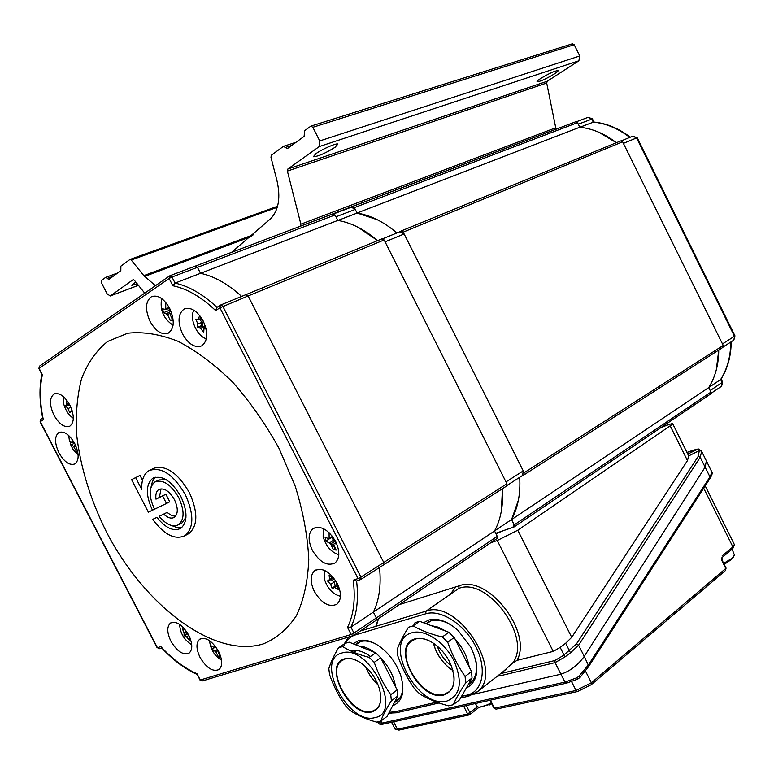 <?xml version="1.0" encoding="UTF-8"?>
<svg xmlns="http://www.w3.org/2000/svg" width="774" height="774" viewBox="0 0 774 774"><rect width="100%" height="100%" fill="white"/><g stroke="black" fill="none" stroke-linecap="round" stroke-linejoin="round"><path stroke-width="1.16" d="M579.91 127.236L593.716 122.011C606.526 123.298 618.726 128.358 630.297 137.182M731.198 341.789C731.082 356.088 727.647 368.598 720.884 379.328L720.623 379.55C727.308 368.917 730.685 356.417 730.753 342.069M718.765 350.032L716.289 369.904M708.791 387.474L720.623 379.55L722.113 382.559L721.387 386.352M718.727 350.061C718.678 364.428 715.35 376.928 708.732 387.571L710.222 390.57L722.606 382.066M592.42 118.886L578.284 124.169L579.803 127.226C592.536 128.571 604.726 133.728 616.375 142.706L598.689 132.17M637.196 137.724L632.755 136.176L636.576 137.917L623.389 143.364L722.471 343.908L734.458 336.264L636.576 137.917L637.205 137.743L734.952 335.819M396.888 232.955C383.875 221.886 370.611 215.249 357.095 213.063L337.919 220.445M358.081 227.285L377.644 240.617M357.095 213.063L355.247 209.406L351.319 207.19L333.875 213.817M355.247 209.406L335.955 216.778L337.803 220.426L335.036 214.959L333.062 213.827L195.667 265.975M337.677 584.235L336.661 583.838M522.624 475.43L523.253 470.911L404.115 233.961L399.926 231.707L382.791 238.74M518.416 500.081L511.575 519.577L514.246 524.869L514.1 526.939L495.718 533.305L513.046 527.249L513.791 524.327L511.546 519.528C517.922 507.908 520.641 493.831 519.702 477.306M511.546 519.528L494.605 530.867M502.481 488.675L501.3 511.343M404.115 233.961L385.084 241.827L505.983 481.921L523.253 470.911M423.504 622.751L428.815 620.013C437.803 617.787 447.527 621.232 457.985 630.336L471.134 647.615C480.044 667.827 478.39 681.372 466.19 688.231M450.294 624.492C443.163 620.506 436.729 619.297 430.992 620.883L427.509 622.402M353.128 643.765L358.401 640.775C364.66 639.101 371.733 640.988 379.628 646.435C389.467 653.788 396.511 663.492 400.768 675.557C405.237 691.569 402.548 701.631 392.689 705.724M375.293 643.716C369.779 641.075 364.864 640.359 360.529 641.578L355.285 644.626M706.391 460.965L705.114 467.148L706.391 460.965M701.244 450.594L701.641 451.397L700.218 457.279L578.604 645.206L584.244 656.4C577.733 665.34 569.964 671.261 560.918 674.173C569.964 671.261 577.733 665.34 584.244 656.4L705.114 467.148L700.218 457.279L698.245 456.312L699.328 450.565L697.664 449.123L686.944 452.413L692.517 450.449M566.994 682.929L565.194 682.533L560.918 674.173L473.833 694.239L560.918 674.173L555.084 662.631L554.91 660.532L563.666 655.259L576.407 644.026L698.245 456.312M391.18 713.289L388.384 713.928L391.18 713.289M701.573 451.223L711.838 471.947M360.249 631.033L426.048 611.141L458.759 588.424L459.108 585.841C487.533 574.105 533.092 632.174 517.003 660.367L512.552 663.154C532.657 638.405 487.775 576.524 458.759 588.424M394.285 702.686L397.459 700.702C401.58 696.997 403.302 691.24 402.635 683.423M468.231 684.661L470.708 682.881C475.971 677.869 477.664 670.265 475.787 660.058M496.656 532.976L496.066 533.76M455.876 586.856L450.178 594.384M490.784 542.709L497.256 540.523L517.758 530.219L672.829 424.007C672.712 423.426 670.942 423.775 667.517 425.042L661.189 427.412M692.894 450.313L698.322 448.93L701.544 451.165L699.328 450.565L688.628 455.944L687.467 460.617L571.725 637.312L565.678 643.242L570.486 652.811L564.923 656.971L555.084 662.631L500.004 675.818L499.733 674.309M688.628 455.944L688.212 454.948M502.539 530.964L495.97 533.799M564.923 656.971L560.192 647.403L553.236 651.398L497.256 540.523M560.192 647.403L565.678 643.242M517.003 660.367L553.236 651.398M399.316 604.591L459.108 585.841M502.819 671.89L512.552 663.154M500.004 675.818L497.45 676.089M698.322 448.93L687.776 454.086M570.486 652.811L578.604 645.206L576.407 644.026M466.325 705.54L470.012 712.786L470.002 714.528L478.932 707.33M710.068 478.342L588.84 666.259L580.084 677.347L588.84 666.259L584.244 656.4L705.114 467.148L709.942 476.861L712.022 472.314C712.554 473.127 711.935 475.091 710.164 478.197L709.942 476.861L588.501 664.856L578.826 676.341L576.833 677.763L564.923 682.107L382.133 723.11L378.099 722.577L377.77 721.919M490.387 700.16L494.451 708.162L576.04 690.466L591.375 682.765L726.109 568.174M721.919 557.706L721.89 560.618L725.857 568.6L725.644 570.39M577.714 679.04L576.833 677.763M734.381 554.929L732.494 557.996L723.709 563.366M491.267 702.869C485.801 705.665 481.622 707.117 478.748 707.213L477.142 706.43L475.333 703.527M489.323 704.988L490.426 704.514M376.512 722.084L380.76 721.116C382.84 715.495 386.381 708.713 391.383 700.76L397.778 696.019L397.139 689.953L390.735 694.665C383.798 684.903 378.293 674.125 374.219 662.351L369.208 657.378C358.807 654.727 349.945 651.137 342.621 646.6L338.49 647.819C333.788 655.83 330.566 662.776 328.824 668.649L329.569 674.589C333.507 686.016 338.828 696.397 345.543 705.743L350.341 710.619C357.52 715.418 366.247 719.23 376.512 722.084M341.769 653.053C314.292 659.477 348.087 725.335 374.839 717.633C404.028 712.941 368.492 643.339 341.769 653.053M344.72 658.8C349.413 657.581 354.734 658.906 360.694 662.786C369.614 669.152 375.845 677.772 379.386 688.657C382.53 701.438 380.044 709.187 371.907 711.906C349.916 718.378 321.994 663.966 344.72 658.8M357.085 660.686L352.518 659.013L348.232 658.51L345.156 658.955L341.518 660.812C325.428 671.851 352.751 717.266 371.984 711.374L376.367 709.178C379.734 706.169 381.166 701.467 380.673 695.071M350.98 651.05L351.261 650.963C356.949 649.492 363.354 651.331 370.494 656.478M358.875 646.067C363.867 646.261 369.121 648.37 374.626 652.395M380.382 657.426C388.809 666.337 393.879 676.166 395.582 686.906M374.219 662.351L380.702 657.774L375.709 652.83L369.208 657.378M397.139 689.953L380.702 657.774M391.383 700.76L390.735 694.665M397.778 696.019L387.106 716.366L380.76 721.116M375.709 652.83L349.151 642.168L345.011 643.388L343.298 647.045M345.011 643.388L338.49 647.819M365.647 666.724C368.424 673.69 372.555 679.698 378.031 684.767M378.089 684.903C372.497 679.795 368.308 673.709 365.531 666.617M448.814 632.271L442.293 636.983C430.983 634.264 421.25 630.568 413.084 625.885L408.449 627.25C403.186 635.812 399.413 643.252 397.139 649.579L397.797 655.888C401.996 667.952 407.598 678.924 414.593 688.821L419.769 693.939C427.761 698.903 437.329 702.86 448.465 705.811L453.216 704.737C455.876 698.68 460.017 691.414 465.648 682.92L472.043 677.995L471.521 671.532L454.222 637.466L448.814 632.271L419.643 621.299L415.019 622.673L413.548 625.566M412.107 632.735C381.456 640.011 416.983 709.564 446.908 701.051C460.578 695.516 462.92 682.029 453.932 660.609C444.528 641.898 424.674 628.875 412.107 632.735M415.212 638.821C421.714 637.215 428.873 639.488 436.681 645.632C442.651 650.615 447.295 656.758 450.623 664.053C456.795 680.627 454.532 690.94 443.821 694.994C419.208 702.153 389.864 644.665 415.212 638.821M431.021 641.752C425.332 638.695 420.205 637.776 415.657 638.985L411.217 641.298C393.724 653.807 422.604 700.886 443.889 694.442L449.23 691.704C453.467 687.699 454.918 681.584 453.583 673.361M430.789 625.489L438.307 627.172L446.105 631.245M454.889 638.802C462.688 647.393 467.448 656.768 469.179 666.936M453.216 704.737L459.582 699.783L472.043 677.995M471.521 671.532L465.097 676.437C457.869 666.075 452.074 654.669 447.711 642.217L454.222 637.466M465.648 682.92L465.097 676.437M447.711 642.217L442.293 636.983M413.084 625.885L419.643 621.299M433.421 643.213L435.307 648.96C438.655 656.865 443.618 663.424 450.187 668.63L452.945 670.574M452.954 670.603L450.023 668.543C443.521 663.405 438.626 656.923 435.317 649.115L433.392 643.204M437.262 646.126C440.029 654.146 444.75 660.754 451.416 665.94M372.226 674.222L373.358 675.876M401.319 230.913L620.7 140.926L622.625 141.816L723.226 345.436L722.684 347.507M522.547 475.478L523.969 474.897L524.162 472.721L403.196 232.123L401.096 231L399.887 231.726M511.575 519.577L708.732 387.571L710.958 392.079L710.435 394.063M377.257 219.7L357.066 213.005L354.337 207.606L352.373 206.503L351.241 207.219M352.634 206.416L575.721 121.76L577.53 122.64L579.803 127.226L357.066 213.005M335.123 147.244C325.341 153.31 318.075 156.474 313.315 156.735L315.956 153.658C322.129 149.13 336.777 142.755 337.87 144.099L335.123 147.244M554.436 73.898C546.038 78.938 540.262 81.551 537.108 81.763C536.769 81.367 537.94 80.293 540.61 78.522C549.056 73.453 554.861 70.811 558.025 70.608C558.354 71.015 557.154 72.117 554.436 73.898M137.308 283.913L131.822 285.306L135.75 281.978M144.728 293.143L134.366 280.265L133.157 279.666M277.276 207.287L131.232 260.035L129.955 259.474L120.879 266.14L120.821 270.668L108.805 279.462L105.69 277.353L101.413 280.488L101.404 282.704L107.141 293.868L110.266 295.968L138.411 285.296M132.973 279.762L110.45 295.862M131.232 260.035L143.829 275.631L155.458 285.703M231.59 252.324L270.977 218.423C278.708 209.889 280.72 197.37 277.015 180.874L270.958 157.248L271.393 155.187L283.448 146.334L287.309 148.647L304.124 136.359L304.588 130.719L310.877 126.123L312.851 127.294L319.73 140.926L579.755 55.98L578.884 60.788L547.266 81.231L546.686 83.011L555.742 127.787L555.151 129.51L300.409 226.143L300.863 224.16L555.742 127.787M546.686 83.011L287.386 171.073L300.863 224.16M287.386 171.073L287.841 169.022L547.266 81.231M578.884 60.788L319.227 146.576L319.73 140.926M572.17 43.915L574.192 44.718L579.755 55.98M319.227 146.576L287.841 169.022M202.14 326.493L202.856 322.013M336.651 583.867L337.696 584.283M377.606 240.627C364.564 229.452 351.29 222.719 337.803 220.426L200.505 273.309L197.457 267.33L195.3 266.111L197.457 267.33L335.036 214.959M383.565 564.904L383.769 562.485L248.106 295.949L384.146 239.959L382.037 238.808L246.142 294.565M384.146 239.959L506.912 483.75L506.728 485.956L383.788 564.739M496.85 538.569L497.256 536.334L494.547 530.974C500.817 519.354 503.439 505.267 502.442 488.704M376.193 620.245L376.338 617.962L373.358 612.118L494.547 530.974M356.591 580.964L353.225 580.2L358.033 578.546L219.922 307.82L248.106 295.949L245.919 294.642L248.106 295.949L383.769 562.485L383.681 564.827L360.965 579.368M245.919 294.642L220.648 305.004L245.851 294.681M335.616 541.413C328.302 529.484 320.784 525.217 313.054 528.613C308.081 533.199 307.849 540.426 312.338 550.304C319.643 562.282 327.209 566.5 335.026 562.979C339.854 558.412 340.047 551.223 335.616 541.413M218.607 651.427C212.124 640.766 205.807 636.702 199.673 639.247C195.948 642.855 196.074 648.912 200.06 657.407C206.532 668.088 212.86 672.122 219.061 669.51C222.699 665.921 222.544 659.893 218.607 651.427M74.759 443.608C69.428 434.485 64.136 430.779 58.882 432.492C54.441 436.207 54.47 442.999 58.959 452.887C64.29 462.03 69.602 465.716 74.904 463.945C79.258 460.259 79.209 453.477 74.759 443.608M169.7 308.41C163.972 298.541 157.906 294.613 151.53 296.645C145.386 301.309 144.902 309.571 150.069 321.433C155.816 331.359 161.921 335.248 168.374 333.11C174.363 328.476 174.808 320.243 169.7 308.41M314.331 591.442C309.987 581.98 310.132 575.034 314.776 570.622C322.41 567.197 329.918 571.483 337.3 583.47C341.586 592.884 341.479 599.782 336.971 604.175C329.26 607.716 321.713 603.478 314.331 591.442M330.546 579.736L330.275 579.136M53.938 415.145C49.313 404.879 49.352 397.836 54.035 394.014C59.317 392.35 64.59 396.046 69.854 405.102C74.439 415.348 74.43 422.372 69.824 426.164C64.503 427.896 59.211 424.22 53.938 415.145M170.909 641.191C166.913 632.648 166.778 626.611 170.483 623.07C176.366 620.709 182.432 624.695 188.672 635.028C192.629 643.542 192.803 649.56 189.166 653.072C183.235 655.501 177.149 651.534 170.909 641.191M182.558 333.981C177.391 322.11 177.933 313.78 184.183 308.99C190.888 306.765 197.225 310.761 203.185 320.968C208.293 332.801 207.8 341.092 201.704 345.862C194.913 348.203 188.537 344.246 182.558 333.981M201.143 326.589L200.805 325.912M151.133 486.73L152.526 481.147L155.39 477.219M142.445 480.451L140.084 475.362L131.599 479.657L148.366 512.165L152.459 510.211C145.56 495.099 145.667 484.456 152.778 478.274C162.192 474.781 171.567 480.877 180.913 496.569C187.705 511.604 187.666 522.189 180.787 528.313C173.579 531.786 165.626 528.139 156.919 517.361L152.672 519.364C164.272 534.844 175.098 540.262 185.141 535.598C194.013 527.665 194.051 513.955 185.257 494.48C173.144 474.152 161.002 466.238 148.831 470.727C143.732 474.075 141.371 480.315 141.748 489.449L135.624 477.568M263.199 643.939C214.03 658.955 144.293 605.549 106.29 531.641C90.297 499.307 80.419 467.07 76.655 434.911C75.533 414.342 77.187 395.572 81.599 378.592C87.617 363.045 96.286 350.67 107.605 341.479L127.739 333.217C143.18 331.495 159.966 334.194 178.107 341.324C196.625 351.019 214.901 364.728 232.935 382.443C250.312 402.132 265.724 424.2 279.172 448.649L295.281 486.382C303.195 511.953 307.694 536.314 308.778 559.457C307.868 581.245 303.776 599.937 296.5 615.533C287.638 628.972 276.531 638.434 263.199 643.939M187.453 534.35L189.098 533.45C197.98 525.517 198.047 511.827 189.282 492.399C177.565 472.604 165.636 464.603 153.484 468.396M181.88 527.481L176.994 527.568L171.586 525.527M181.097 523.34L182.18 522.76L185.992 517.196M167.087 512.398L159.105 516.335C166.323 524.762 172.834 527.539 178.639 524.656C184.502 519.431 184.541 510.414 178.746 497.605C170.793 484.234 162.801 479.038 154.771 482.028C148.734 487.291 148.647 496.357 154.51 509.224L166.487 503.477L162.598 495.921L155.98 499.153C155.39 494.441 156.329 491.229 158.805 489.526C164.049 487.552 169.264 490.939 174.45 499.665C178.243 508.025 178.213 513.907 174.363 517.322C171.344 518.967 167.803 517.912 163.72 514.168L167.087 512.398L171.422 515.474L175.524 516.297M166.265 479.754L158.893 479.938M166.487 503.477L169.738 501.794L165.897 494.238L159.367 497.421L161.031 488.8M156.919 517.361L152.672 519.364M152.459 510.211L154.481 509.157M163.72 514.168L159.105 516.335M162.598 495.921L165.897 494.238M155.98 499.153L159.367 497.421M220.155 305.324L219.922 307.82L215.617 310.548C201.298 296.945 187.027 288.673 172.825 285.722L169.119 278.466L39.116 368.395L42.396 374.742C39.464 387.822 39.774 402.799 43.315 419.672L40.084 421.782L157.161 647.79L160.837 646.59C172.554 659.245 184.628 668.31 197.051 673.786L200.273 679.998L351.154 634.477L347.526 627.385C353.689 614.895 355.595 599.173 353.225 580.2M197.196 674.464L197.06 674.386C184.754 668.842 172.834 659.893 161.321 647.538L160.837 646.59M159.802 648.564L157.441 647.761L40.277 421.598L40.887 419.218L42.676 418.086M202.633 680.791L199.963 679.998L197.051 673.786M199.982 680.036L202.237 680.975L353.263 635.628L353.95 635.29L353.97 633.064L376.338 617.962L373.358 612.118L350.941 627.134L347.526 627.385M373.358 612.118C379.221 600.111 381.282 585.231 379.531 567.487M497.256 536.334L376.338 617.962L376.029 620.313M221.993 305.275L219.661 306.233M241.623 296.403C227.895 283.903 214.185 276.202 200.505 273.309L175.069 283.1C188.982 286.177 202.943 294.246 216.972 307.326L215.617 310.548M200.505 273.309L197.457 267.33L171.963 277.034L175.069 283.1L172.825 285.722M43.315 419.672L42.793 418.647C39.406 402.17 39.097 387.397 41.873 374.335L42.396 374.742M335.103 586.934L334.678 586.411M331.33 543.387L335.094 548.002M356.224 581.139L360.858 579.455L358.033 578.546L360.926 577.094L222.844 306.349L220.648 305.004M218.965 652.143L218.432 652.656L220.822 657.445L218.413 656.768L215.859 651.931L212.163 649.173L214.417 647.664M215.559 646.58L214.64 647.093L214.427 645.168M215.782 646.89L214.621 647.48M212.163 649.173L211.35 645.942L214.301 647.635L214.64 647.093M219.826 655.801L218.413 656.768M209.57 640.698C210.431 649.183 214.417 655.713 221.538 660.29M189.92 637.728L189.349 640.195L186.544 636.828L184.067 635.28L184.115 632.822L182.422 628.952L184.686 629.649L184.812 629.165M179.626 624.347C180.168 633.248 184.202 640.04 191.72 644.713M188.866 635.415L186.544 636.828M187.782 633.413L187.463 634.003L188.246 634.216M187.463 634.003L184.415 635.851M187.269 632.571L187.115 633.432L184.067 635.28M186.495 631.391L184.115 632.822M70.192 443.744L73.191 449.646L78.126 454.957M76.771 448.378L76.384 447.411M77.806 452.345L76.868 452.151L73.453 446.259L70.956 445.031L70.057 441.712L72.592 442.699L72.466 439.816M74.517 443.154L70.956 445.031M68.751 435.53L69.505 441.606M77.681 451.726L76.868 452.151M161.679 298.58C159.676 309.823 163.478 318.724 173.076 325.264M171.615 312.899L167.445 314.447L170.377 320.523L172.96 320.707L170.212 314.631L171.722 313.228M167.445 314.447L163.537 312.686L162.588 308.826L165.791 309.436L165.704 302.363M172.331 319.575L170.377 320.523M171.915 313.818L170.551 313.847M170.328 309.697L168.79 308.836L168.471 306.214M170.425 309.919L163.537 312.686M323.242 528.536L323.155 536.711C325.989 546.328 331.204 552.307 338.809 554.648M329.095 532.628L329.134 538.81L325.109 537.32L325.941 541.084L330.024 538.404M332.21 536.063L332.491 538.762L333.284 539.681L334.765 539.846M335.481 541.152L330.585 543.783L325.941 541.084M335.19 548.215L333.236 549.501L336.168 550.091L333.729 544.403L334.174 543.725L336.758 543.909M336.061 542.332L334.174 543.725M333.236 549.501L330.585 543.783M63.207 396.462L63.787 404.299C65.732 410.694 68.915 415.348 73.327 418.27M72.533 412.126L71.024 411.091L69.931 412.484L69.496 412.116L68.015 408.566L65.906 406.215L66.816 404.173L66.254 400.206L66.97 400.497M72.117 410.617L71.024 411.091M68.847 403.293L66.816 404.173M69.225 403.951L65.732 405.576M70.898 407.317L68.015 408.566M65.906 406.215L69.205 404.783L70.057 405.499M70.55 411.662L69.496 412.116M193.906 310.229C188.991 318.201 197.099 336.661 206.368 338.673M205.797 327.808L203.988 328.563L203.717 332.201L200.505 328.311L197.622 327.247L197.718 323.784L195.851 319.101L198.405 319.488L199.605 315.415M198.028 327.895L201.492 326.444L204.452 326.657L200.505 328.311M205.091 325.457L204.452 326.657L205.294 328.021M205.99 328.592L203.988 328.563M200.214 316.198L201.888 319.72L202.517 319.739M201.182 318.337L198.405 319.488M199.711 318.946L201.675 322.139L201.085 325.796L197.622 327.247M203.649 321.926L197.718 323.784M201.414 318.82L200.766 318.511M324.345 570.293L324.19 578.391C327.218 588.327 332.646 594.287 340.454 596.27M335.916 581.022L334.242 582.058L331.03 579.426L327.876 581.409L327.721 580.723L329.589 579.571L329.124 575.208L332.307 577.888L333.217 577.317M332.288 577.878L329.589 579.571M334.639 579.116L330.895 578.749M337.048 582.996L335.142 586.121L334.242 582.058L330.643 584.331L327.876 581.409M335.142 586.121L331.998 588.114L330.643 584.331M332.539 588.559L338.006 585.144L332.539 588.559L331.998 588.114M338.103 585.163L337.145 585.763L338.49 589.565L334.416 587.427M338.103 585.173L337.145 585.763M723.332 346.829L733.849 340.086L734.971 335.848L733.607 340.241M629.794 137.395C618.184 128.474 606.003 123.376 593.261 122.089L591.752 119.022L588.143 117.3L592.41 118.857L593.977 122.04M461.517 696.397L467.003 695.129C482.792 691.763 487.31 669.007 475.865 646.706C464.661 624.337 440.754 608.983 425.661 613.811L355.401 634.912L355.218 634.428M396.81 712.554L394.721 711.828L436.759 702.115M355.401 634.912C351.135 636.238 347.923 638.956 345.765 643.078M389.254 712.274L394.721 711.828M425.661 613.811L426.048 611.141C457.55 598.583 504.513 671.097 477.819 691.453L475.981 692.924M469.15 695.923L467.003 695.129M378.331 618.794L375.796 626.33M687.467 460.617L670.39 426.261M517.758 530.219L571.725 637.312M500.623 673.603L554.91 660.532M578.826 676.341L580.084 677.347L577.685 679.108L566.568 683.152L383.681 724L382.375 723.487L381.011 720.933M391.567 722.239L394.933 728.827L398.949 730.095L469.208 714.915L470.002 714.528L469.208 714.915L467.651 713.976L477.452 706.885M393.627 721.774L397.43 729.214L467.651 713.976L463.655 706.13M489.942 700.267L493.918 708.084L496.028 709.129L577.656 691.501L591.23 684.7M571.589 681.652L576.04 690.466L577.656 691.501M732.668 548.718L734.362 544.538M722.123 555.916L732.901 546.928L703.711 488.201M585.454 671.019L591.375 682.765L591.326 684.622L725.731 570.312M403.196 232.123L622.625 141.816M524.162 472.721L723.226 345.436M514.246 524.869L710.958 392.079M354.337 207.606L577.53 122.64M144.515 276.473L251.463 236.467M253.398 234.793L143.867 275.689L253.437 234.754M113.285 276.192L107.247 278.408M105.893 277.305L117.619 273.019M130.177 259.416L277.556 206.271L130.032 259.445M253.533 234.677L143.829 275.631M574.192 44.718L312.851 127.294M291.74 145.425L285.374 147.486M506.728 485.956L360.858 579.455L360.926 577.094L506.912 483.75M497.121 538.423L353.95 635.29L353.263 635.628L351.154 634.477L353.97 633.064L350.941 627.134C356.824 614.798 358.71 599.424 356.601 581.013M170.174 275.65L195.3 266.111M171.963 277.034L169.632 275.863L169.119 278.466L171.963 277.034M41.883 374.345L38.923 368.618L39.668 366.044L169.361 276.057M217.465 649.396L215.182 651.108M218.181 650.624L215.859 651.931M73.675 441.683L72.737 442.07M73.975 442.186L72.669 442.641M75.484 445.098L73.453 446.259M75.978 446.24L74.091 447.033M171.025 311.332L166.7 313.596M168.635 307.713L166.023 308.671M168.751 308.584L165.859 309.397M332.249 536.605L329.347 538.162M334 539.768L329.792 542.874M203.872 331.775L203.378 331.988M196.877 319.275L195.822 319.71M711.113 393.298L721.6 386.207L722.626 382.104L721.087 378.999M576.504 121.712L588.143 117.3M621.416 140.829L632.755 136.176M522.876 475.275L507.125 485.366M357.685 642.797L356.263 643.774M348.329 637.108L344.266 643.9M388.809 713.125L396.365 712.777L439.042 702.956M506.254 669.2L477.819 691.453L468.696 696.145L460.598 698.003M378.554 618.649L376.154 626.224M688.531 455.596L672.829 424.007M705.211 485.878L734.478 544.78L732.765 548.64L721.949 557.657L722.161 560.25L726.128 568.213M493.947 708.152L496.028 709.129M395.088 729.137L398.949 730.095M383.681 724C380.731 724.619 378.95 724.309 378.351 723.071M724.222 564.381L730.772 559.931L733.559 556.999M734.507 555.268L732.127 549.172M479.348 707.194L491.771 703.847M360.665 641.54L355.827 644.848M399.655 698.254L394.653 701.989M356.495 650.508L353.882 652.298M342.698 659.999L341.518 660.812M430.731 620.961L426.551 623.902M473.088 680.182L468.986 683.345M412.639 640.291L411.217 641.298M401.242 230.942L620.7 140.926M523.969 474.897L722.926 347.371M514.1 526.939L710.706 393.908M352.509 206.445L575.721 121.76M117.687 272.97L105.767 277.334M138.44 285.325L110.266 295.968M572.383 43.799L311.022 126.075M296.065 142.261L283.584 146.286M246.064 294.584L382.037 238.808M195.541 266.004L333.062 213.827M314.157 527.965L313.054 528.613M200.35 638.831L199.673 639.247M59.559 432.192L58.882 432.492M152.594 296.229L151.53 296.645M315.792 570.003L314.776 570.622M54.751 393.714L54.035 394.014M171.131 622.683L170.483 623.07M185.325 308.526L184.183 308.99M155.874 481.476L158.37 480.228M150.514 469.905L152.875 468.744M185.141 535.598L189.098 533.45M152.778 478.274L154.074 477.626M158.805 489.526L159.512 489.158M178.639 524.656L182.18 522.76M159.463 648.718L161.708 647.944M195.416 266.053L170.048 275.67M220.484 305.091L216.884 307.375M39.377 366.257L38.903 368.588M72.592 442.699L73.994 442.215M165.791 309.436L168.761 308.613M329.144 538.81L332.317 537.35"/></g></svg>

